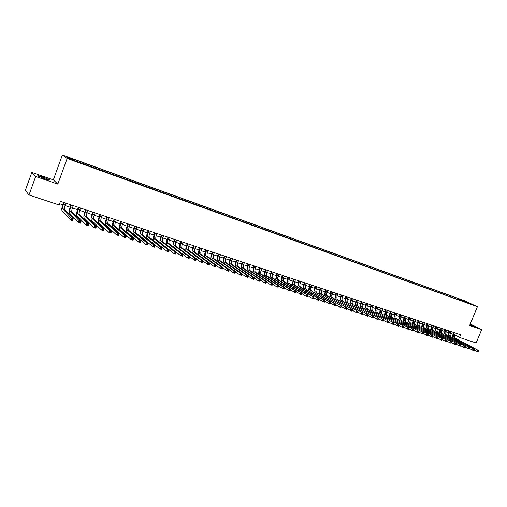 <?xml version="1.0" encoding="UTF-8"?>
<svg xmlns="http://www.w3.org/2000/svg" width="507" height="507" viewBox="0 0 507 507"><rect width="100%" height="100%" fill="white"/><g stroke="black" fill="none" stroke-linecap="round" stroke-linejoin="round"><path stroke-width="0.76" d="M44.54 178.743C48.583 180.08 50.174 180.397 49.299 179.693L42.797 176.987C38.735 175.637 37.138 175.321 38.006 176.024L44.54 178.743M469.85 324.943L473.855 326.191L470.078 324.385M72.856 160.427L70.131 159.318L72.856 160.427M31.827 172.424L35.686 176.512L57.823 184.117L53.336 179.846L31.827 172.424L25.35 190.34L28.994 194.992L59.129 204.967L60.453 201.349L460.667 334.785L459.551 337.472L476.124 342.954L481.65 329.689L470.243 323.986M53.336 179.846L62.386 154.996L464.374 300.676L477.41 306.722L67.165 158.495L62.386 154.996M471.345 304.206L474.127 305.379L471.282 304.371M462.004 301.006L461.845 300.15L459.431 299.022L73.876 159.344L74.821 160.009L66.728 157.081L68.724 158.526L466.915 302.787M461.845 300.15L471.827 304.301L467.175 302.622M35.686 176.512L28.994 194.992M57.823 184.117L67.165 158.495M477.41 306.722L469.596 325.551L481.65 329.689M454.557 334.804L459.551 337.472M59.585 203.719L62.748 204.771M64.997 205.519L70.156 207.224M72.4 207.971L77.489 209.664M79.738 210.405L84.764 212.072M87.001 212.82L91.97 214.461M94.207 215.209L99.106 216.831M101.343 217.573L106.185 219.182M108.416 219.924L113.2 221.508M115.431 222.25L120.153 223.815M122.377 224.55L127.042 226.103M129.266 226.838L133.873 228.365M136.091 229.101L140.642 230.615M142.86 231.35L147.353 232.84M149.565 233.575L154.008 235.045M156.219 235.78L160.605 237.238M162.81 237.967L167.145 239.405M169.344 240.134L173.628 241.554M175.828 242.283L180.055 243.69M182.247 244.418L186.43 245.806M188.623 246.529L192.749 247.898M194.935 248.626L199.017 249.983M201.197 250.705L205.234 252.042M207.407 252.765L211.394 254.089M213.567 254.806L217.509 256.111M219.677 256.834L223.568 258.126M225.735 258.843L229.582 260.116M231.743 260.839L235.54 262.1M237.701 262.816L241.452 264.058M243.607 264.774L247.321 266.004M249.469 266.72L253.139 267.937M255.281 268.647L258.906 269.851M261.048 270.561L264.629 271.746M266.771 272.455L270.307 273.634M272.443 274.338L275.941 275.504M278.077 276.207L281.531 277.354M283.66 278.064L287.076 279.192M289.199 279.902L292.577 281.017M294.694 281.721L298.034 282.83M300.15 283.533L303.446 284.63M305.563 285.327L308.82 286.411M310.93 287.108L314.15 288.179M316.254 288.876L319.442 289.934M321.539 290.631L324.689 291.677M326.787 292.368L329.899 293.401M331.99 294.098L335.07 295.118M337.155 295.809L340.197 296.817M342.282 297.514L345.286 298.509M347.371 299.2L350.343 300.182M352.416 300.873L355.356 301.849M357.429 302.533L360.331 303.497M362.404 304.187L365.268 305.138M367.334 305.822L370.173 306.767M372.233 307.451L375.041 308.376M377.1 309.061L379.87 309.98M381.923 310.664L384.667 311.571M386.714 312.255L389.427 313.149M391.474 313.833L394.148 314.72M396.195 315.398L398.844 316.273M400.879 316.951L403.496 317.819M405.53 318.497L408.122 319.353M410.15 320.031L412.711 320.874M414.739 321.552L417.267 322.389M419.289 323.06L421.792 323.891M423.814 324.562L426.286 325.38M428.301 326.052L430.747 326.863M432.756 327.528L435.171 328.327M437.18 328.992L439.569 329.791M441.572 330.45L443.936 331.236M445.938 331.901L448.277 332.674M450.267 333.34L452.58 334.107M459.05 299.941L459.431 299.022M74.821 160.009L74.719 160.694M466.117 302.495L466.478 301.823M454.215 332.63L453.632 334.05C453.062 335.729 453.264 336.933 454.247 337.668L478.64 350.603L454.247 337.668M455.286 332.991L454.703 334.405C454.133 336.084 454.342 337.288 455.324 338.017M452.478 337.396L453.29 332.326M478.393 351.738L478.627 351.18L478.183 351.034L478.057 352.004L474.07 350.077M477.949 351.598L476.954 351.643L477.537 350.242L478.183 351.034M478.627 351.18L478.64 350.603M449.905 331.198L449.322 332.617C448.746 334.303 448.949 335.514 449.924 336.242L474.229 349.165L449.924 336.242M450.989 331.553L450.4 332.979C449.829 334.664 450.032 335.868 451.008 336.597M448.169 335.983L448.461 332.161L448.987 330.887M473.975 350.305L474.21 349.748L473.766 349.602L473.639 350.571L469.621 348.626M473.532 350.166L472.53 350.21L473.12 348.803L473.766 349.602M474.21 349.748L474.229 349.165M445.571 329.746L444.981 331.179C444.405 332.871 444.607 334.081 445.577 334.81L469.78 347.72L445.577 334.81M446.661 330.114L446.071 331.54C445.495 333.232 445.697 334.443 446.667 335.171M443.828 334.563L444.126 330.716L444.652 329.442M469.52 348.867L469.761 348.303L469.311 348.157L469.197 349.133L465.141 347.162M469.076 348.721L468.081 348.772L468.664 347.358L469.311 348.157M469.761 348.303L469.78 347.72M441.204 328.295L440.608 329.727C440.038 331.426 440.228 332.636 441.198 333.365L465.306 346.262L441.198 333.365M442.294 328.656L441.705 330.089C441.128 331.787 441.324 332.998 442.294 333.726M439.455 333.137L439.759 329.265L440.291 327.991M465.039 347.409L465.274 346.845L464.824 346.699L464.716 347.682L460.629 345.692M464.589 347.263L463.594 347.314L464.178 345.901L464.824 346.699M465.274 346.845L465.306 346.262M436.8 326.825L436.21 328.263C435.633 329.968 435.824 331.185 436.787 331.914L460.793 344.798L436.787 331.914M437.902 327.192L437.313 328.631C436.736 330.336 436.926 331.553 437.89 332.281M435.057 331.698L435.893 326.521M460.527 345.945L460.762 345.381L460.305 345.229L460.204 346.218L456.085 344.209M460.071 345.799L459.069 345.85L459.659 344.43L460.305 345.229M460.762 345.381L460.793 344.798M432.37 325.348L431.78 326.793C431.197 328.504 431.387 329.721 432.338 330.45L456.249 343.321L432.338 330.45M433.479 325.716L432.889 327.161C432.306 328.872 432.496 330.089 433.453 330.817M430.62 330.247L431.463 325.044M455.977 344.475L456.211 343.898L455.755 343.752L455.66 344.747L451.503 342.713M455.52 344.323L454.519 344.38L455.109 342.947L455.755 343.752M456.211 343.898L456.249 343.321M427.908 323.859L427.312 325.31C426.729 327.028 426.913 328.251 427.864 328.98L451.674 341.832L427.864 328.98M429.03 324.233L428.434 325.684C427.851 327.395 428.035 328.618 428.985 329.347M426.159 328.789L426.476 324.854L427.008 323.561M451.388 342.986L451.629 342.415L451.167 342.263L451.078 343.264L446.889 341.205M450.932 342.84L449.931 342.89L450.527 341.458L451.167 342.263M451.629 342.415L451.674 341.832M423.415 322.363L422.819 323.815C422.236 325.538 422.413 326.768 423.358 327.49L447.06 340.33L423.358 327.49M424.543 322.737L423.947 324.188C423.358 325.912 423.541 327.135 424.486 327.864M421.659 327.319L422.515 322.065M446.775 341.49L447.009 340.913L446.547 340.761L446.464 341.769L442.243 339.69M446.312 341.338L445.311 341.395L445.9 339.956L446.547 340.761M447.009 340.913L447.06 340.33M418.89 320.855L418.288 322.313C417.705 324.043 417.882 325.272 418.82 326.001L442.415 338.822L418.82 326.001M420.024 321.229L419.422 322.693C418.839 324.417 419.016 325.646 419.954 326.375M417.128 325.836L417.996 320.557M442.123 339.982L442.358 339.405L441.895 339.253L441.819 340.26L437.56 338.156M441.654 339.829L440.653 339.886L441.248 338.442L441.895 339.253M442.358 339.405L442.415 338.822M414.327 319.334L413.731 320.798C413.142 322.534 413.313 323.764 414.244 324.493L437.731 337.294L414.244 324.493M415.474 319.714L414.872 321.178C414.282 322.915 414.46 324.144 415.391 324.867M412.571 324.347L413.439 319.036M437.433 338.461L437.674 337.877L437.199 337.725L437.135 338.746L432.839 336.616M436.964 338.308L435.957 338.365L436.559 336.914L437.199 337.725M437.674 337.877L437.731 337.294M409.738 317.8L409.136 319.271C408.547 321.013 408.712 322.249 409.643 322.978L433.016 335.761L409.643 322.978M410.885 318.187L410.29 319.657C409.694 321.394 409.865 322.629 410.797 323.358M407.977 322.845L408.851 317.509M432.712 336.927L432.946 336.344L432.477 336.192L432.414 337.218L428.085 335.064M432.237 336.775L431.229 336.832L431.831 335.374L432.477 336.192M432.946 336.344L433.016 335.761M405.112 316.26L404.51 317.737C403.914 319.486 404.079 320.722 405.004 321.451L428.263 334.214L405.004 321.451M406.272 316.647L405.67 318.123C405.074 319.866 405.239 321.102 406.164 321.831M403.344 321.33L404.231 315.969M427.952 335.387L428.193 334.797L427.712 334.645L427.661 335.678L423.288 333.498M427.471 335.228L426.469 335.292L427.071 333.828L427.712 334.645M428.193 334.797L428.263 334.214M400.448 314.708L399.846 316.191C399.25 317.946 399.415 319.182 400.327 319.911L423.472 332.662L400.327 319.911M401.62 315.094L401.018 316.577C400.422 318.326 400.581 319.568 401.5 320.297M398.686 319.809L399.573 314.416M423.155 333.828L423.396 333.245L422.914 333.086L422.87 334.126L418.465 331.92M422.673 333.676L421.666 333.733L422.268 332.269L422.914 333.086M423.396 333.245L423.472 332.662M395.758 313.142L395.149 314.632C394.554 316.387 394.712 317.636 395.618 318.358L418.649 331.09L395.618 318.358M396.937 313.535L396.328 315.018C395.733 316.78 395.891 318.022 396.804 318.745M393.99 318.276L394.345 314.182L394.89 312.851M418.319 332.262L418.567 331.673L418.079 331.515L418.047 332.56L413.598 330.33M417.838 332.104L416.83 332.167L417.432 330.697L418.079 331.515M418.567 331.673L418.649 331.09M391.03 311.564L390.422 313.06C389.82 314.828 389.972 316.07 390.878 316.799L413.782 329.506L390.878 316.799M392.215 311.957L391.607 313.453C391.011 315.221 391.163 316.463 392.069 317.186M389.256 316.736L390.162 311.279M413.452 330.684L413.693 330.095L413.205 329.937L413.18 330.989L408.693 328.726M412.964 330.526L411.957 330.589L412.565 329.113L413.205 329.937M413.693 330.095L413.782 329.506M386.264 309.973L385.656 311.475C385.054 313.25 385.206 314.498 386.1 315.221L408.883 327.915L386.1 315.221M387.462 310.373L386.854 311.875C386.252 313.643 386.397 314.891 387.297 315.62M384.49 315.177L385.409 309.688M408.547 329.094L408.788 328.498L408.293 328.34L408.274 329.398L403.756 327.11M408.053 328.935L407.045 328.999L407.653 327.516L408.293 328.34M408.788 328.498L408.883 327.915M381.467 308.376L380.858 309.885C380.256 311.666 380.396 312.914 381.289 313.637L403.946 326.305L381.289 313.637M382.671 308.776L382.063 310.284C381.46 312.058 381.6 313.313 382.493 314.036M379.692 313.611L380.066 309.435L380.611 308.091M403.597 327.49L403.845 326.895L403.344 326.73L403.338 327.795L398.775 325.481M403.103 327.332L402.095 327.395L402.704 325.906L403.344 326.73M403.845 326.895L403.946 326.305M376.638 306.767L376.023 308.275C375.414 310.062 375.554 311.317 376.441 312.039L398.971 324.689L376.441 312.039M377.848 307.172L377.233 308.681C376.631 310.461 376.771 311.716 377.658 312.445M374.857 312.033L375.782 306.482M398.616 325.874L398.857 325.272L398.363 325.114L398.356 326.185L393.755 323.84M398.115 325.709L397.108 325.779L397.716 324.284L398.363 325.114M398.857 325.272L398.971 324.689M371.764 305.144L371.156 306.659C370.541 308.452 370.68 309.714 371.555 310.436L393.952 323.054L371.555 310.436M372.987 305.55L372.372 307.065C371.764 308.858 371.904 310.113 372.778 310.835M369.983 310.442L370.921 304.859M393.59 324.246L393.838 323.643L393.331 323.479L393.343 324.562L388.698 322.186M393.09 324.081L392.082 324.15L392.691 322.648L393.331 323.479M393.838 323.643L393.952 323.054M366.859 303.503L366.244 305.03C365.636 306.83 365.762 308.091 366.637 308.814L388.894 321.413L366.637 308.814M368.088 303.915L367.474 305.436C366.865 307.236 366.998 308.497 367.867 309.219M365.072 308.845L366.016 303.224M388.533 322.604L388.774 322.002L388.267 321.837L388.286 322.921L383.603 320.519M388.02 322.439L387.012 322.509L387.627 321.001L388.267 321.837M388.774 322.002L388.894 321.413M361.916 301.855L361.301 303.389C360.686 305.195 360.813 306.456 361.675 307.179L383.805 319.759L361.675 307.179M363.158 302.273L362.543 303.801C361.928 305.607 362.055 306.868 362.917 307.591M360.128 307.229L361.079 301.583M383.431 320.95L383.672 320.342L383.165 320.177L383.191 321.273L378.469 318.833M382.918 320.785L381.91 320.855L382.525 319.34L383.165 320.177M383.672 320.342L383.805 319.759M356.934 300.195L356.32 301.735C355.705 303.547 355.825 304.815 356.681 305.537L378.666 318.085L356.681 305.537M358.183 300.613L357.568 302.147C356.953 303.959 357.074 305.227 357.936 305.949M355.147 305.607L356.104 299.922M378.285 319.283L378.533 318.675L378.019 318.504L378.051 319.606L373.291 317.141M377.772 319.112L376.758 319.188L377.379 317.667L378.019 318.504M378.533 318.675L378.666 318.085M351.915 298.522L351.3 300.068C350.679 301.887 350.8 303.154 351.649 303.877L373.488 316.4L351.649 303.877M353.176 298.946L352.555 300.486C351.94 302.305 352.054 303.573 352.91 304.295M350.128 303.972L351.091 298.249M373.101 317.604L373.348 316.989L372.829 316.818L372.873 317.927L368.069 315.43M372.582 317.433L371.574 317.509L372.189 315.981L372.829 316.818M373.348 316.989L373.488 316.4M346.864 296.836L346.243 298.389C345.622 300.214 345.73 301.488 346.573 302.204L368.272 314.708L346.573 302.204M348.132 297.26L347.51 298.807C346.889 300.632 347.003 301.906 347.846 302.622M345.064 302.324L345.489 297.945L346.047 296.563M367.879 315.905L368.126 315.291L367.6 315.126L367.657 316.241L362.809 313.706M367.353 315.734L366.346 315.817L366.96 314.277L367.6 315.126M368.126 315.291L368.272 314.708M341.769 295.137L341.148 296.696C340.52 298.528 340.628 299.802 341.464 300.524L363.012 312.996L341.464 300.524M343.043 295.568L342.421 297.121C341.8 298.953 341.908 300.226 342.745 300.943M339.969 300.664L340.958 294.871M362.613 314.201L362.86 313.586L362.334 313.408L362.397 314.536L357.511 311.97M362.08 314.029L361.073 314.106L361.694 312.565L362.334 313.408M362.86 313.586L363.012 312.996M336.635 293.426L336.008 294.985C335.387 296.829 335.488 298.11 336.312 298.826L357.714 311.273L336.312 298.826M337.922 293.857L337.301 295.416C336.673 297.254 336.775 298.534 337.605 299.25M334.835 298.997L335.83 293.16M357.302 312.477L357.555 311.862L357.017 311.685L357.093 312.819L352.162 310.214M356.77 312.306L355.762 312.388L356.383 310.835L357.017 311.685M357.555 311.862L357.714 311.273M331.464 291.702L330.837 293.268C330.209 295.118 330.304 296.399 331.122 297.121L352.371 309.53L331.122 297.121M332.757 292.133L332.136 293.699C331.508 295.549 331.603 296.829 332.427 297.546M329.658 297.311L330.659 291.436M351.953 310.74L352.2 310.119L351.662 309.948L351.744 311.083L346.775 308.452M351.414 310.569L350.4 310.652L351.028 309.093L351.662 309.948M352.2 310.119L352.371 309.53M326.248 289.966L325.621 291.538C324.993 293.395 325.082 294.681 325.893 295.397L346.984 307.781L325.893 295.397M327.554 290.403L326.933 291.975C326.299 293.826 326.394 295.112 327.205 295.828M324.442 295.613L325.456 289.7M346.554 308.991L346.807 308.37L346.262 308.193L346.357 309.34L341.344 306.672M346.015 308.82L345.001 308.902L345.628 307.337L346.262 308.193M346.807 308.37L346.984 307.781M320.994 288.217L320.367 289.795C319.733 291.658 319.822 292.945 320.62 293.661L341.553 306.013L320.62 293.661M322.313 288.654L321.685 290.232C321.051 292.089 321.14 293.382 321.945 294.098M319.188 293.908L319.644 289.364L320.209 287.951M341.116 307.229L341.369 306.602L340.824 306.424L340.926 307.578L335.868 304.872M340.571 307.052L339.557 307.141L340.184 305.569L340.824 306.424M341.369 306.602L341.553 306.013M315.703 286.449L315.069 288.033C314.435 289.903 314.517 291.195 315.31 291.912L334.702 303.788L336.078 304.232L315.31 291.912M317.027 286.892L316.4 288.477C315.766 290.346 315.848 291.633 316.641 292.349M313.89 292.184L314.917 286.189M335.634 305.455L335.888 304.821L335.336 304.644L335.45 305.803L330.342 303.059M335.083 305.271L334.069 305.36L334.702 303.788L335.336 304.644M335.888 304.821L336.078 304.232M310.366 284.668L309.733 286.265C309.099 288.141 309.169 289.434 309.961 290.15L329.17 301.988L330.558 302.438L309.961 290.15M311.704 285.118L311.076 286.709C310.436 288.584 310.512 289.877 311.298 290.587M308.554 290.448L309.593 284.414M330.108 303.661L330.361 303.028L329.803 302.85L329.924 304.016L324.778 301.234M329.55 303.478L328.536 303.566L329.17 301.988L329.803 302.85M330.361 303.028L330.558 302.438M304.986 282.874L304.358 284.478C303.712 286.36 303.782 287.659 304.561 288.369L323.593 300.169L324.993 300.626L304.561 288.369M306.336 283.324L305.702 284.921C305.062 286.804 305.138 288.103 305.917 288.819M303.173 288.705L304.219 282.621M324.531 301.855L324.784 301.215L324.227 301.038L323.973 301.671L324.531 301.855L324.36 302.216L319.169 299.39L318.599 299.206L318.345 299.846L318.909 300.03L319.378 298.8L317.971 298.344L318.599 299.206M323.973 301.671L322.959 301.76L323.593 300.169L324.227 301.038M324.784 301.215L324.993 300.626M299.567 281.068L298.934 282.678C298.293 284.566 298.357 285.872 299.124 286.582L317.971 298.344L317.338 299.941L313.51 297.533M300.93 281.524L300.296 283.128C299.65 285.016 299.719 286.316 300.486 287.032L319.378 298.8M297.755 286.943L298.807 280.815M318.909 300.03L318.745 300.398L317.338 299.941L318.345 299.846M294.104 279.249L293.471 280.859C292.824 282.76 292.881 284.066 293.642 284.776L312.299 296.5L313.719 296.963L295.017 285.226L293.642 284.776M295.473 279.706L294.84 281.315C294.193 283.217 294.256 284.516 295.017 285.226M292.292 285.168L293.35 278.996M313.244 298.192L313.497 297.552L312.933 297.368L312.673 298.008L313.244 298.192L313.085 298.56L311.666 298.103L307.8 295.657M312.673 298.008L311.666 298.103L312.299 296.5L312.933 297.368M313.497 297.552L313.719 296.963M288.603 277.411L287.963 279.034C287.317 280.941 287.368 282.247 288.122 282.957L306.583 294.637L308.015 295.106L289.503 283.413L288.122 282.957M289.985 277.874L289.345 279.49C288.698 281.398 288.749 282.703 289.503 283.413M286.785 283.388L287.285 278.609L287.856 277.164M307.534 296.342L307.787 295.695L307.21 295.511L306.957 296.151L307.534 296.342L307.381 296.715L305.943 296.246L302.052 293.768M306.957 296.151L305.943 296.246L306.583 294.637L307.21 295.511M307.787 295.695L308.015 295.106M283.052 275.561L282.412 277.19C281.765 279.103 281.81 280.415 282.551 281.119L300.816 292.767L302.261 293.236L301.627 294.852L296.259 291.861M284.446 276.03L283.806 277.652C283.153 279.566 283.204 280.872 283.945 281.581L302.261 293.236L301.19 294.282L301.773 294.472L302.026 293.826M281.233 281.588L281.74 276.765L282.31 275.32M301.19 294.282L300.176 294.383L300.816 292.767L301.45 293.635M301.773 294.472L301.627 294.852M277.456 273.698L276.822 275.333C276.163 277.253 276.207 278.565 276.936 279.275L295.004 290.872L296.462 291.348L295.822 292.97L290.416 289.941M278.863 274.167L278.223 275.795C277.57 277.716 277.608 279.027 278.349 279.737L296.462 291.348L295.378 292.4L295.961 292.59L296.215 291.937M275.637 279.775L276.727 273.457M295.378 292.4L294.364 292.495L295.004 290.872L295.632 291.747M295.961 292.59L295.822 292.97M271.822 271.822L271.182 273.457C270.523 275.39 270.554 276.708 271.283 277.411L289.142 288.965L290.612 289.446L289.972 291.075L284.522 288.001M273.235 272.291L272.595 273.926C271.936 275.852 271.974 277.171 272.696 277.88L290.612 289.446L289.51 290.498L290.099 290.688L290.359 290.036M269.997 277.95L271.093 271.575M289.51 290.498L288.502 290.6L289.142 288.965L289.77 289.846M290.099 290.688L289.972 291.075M266.137 269.927L265.491 271.568C264.831 273.507 264.863 274.826 265.579 275.529L283.229 287.044L284.712 287.526L284.066 289.161L278.584 286.049M267.563 270.402L266.916 272.044C266.257 273.976 266.289 275.301 267.005 276.004L284.712 287.526L283.597 288.578L284.193 288.775L284.452 288.115M264.312 276.112L264.844 271.156L265.421 269.686M283.597 288.578L282.583 288.679L283.229 287.044L283.857 287.925M284.193 288.775L284.066 289.161M260.408 268.013L259.761 269.667C259.102 271.613 259.121 272.937 259.825 273.641L277.266 285.105L278.761 285.593L278.115 287.235L276.619 286.747L272.589 284.078M261.846 268.495L261.2 270.142C260.535 272.088 260.56 273.412 261.27 274.11L278.761 285.593L277.633 286.645L278.235 286.842L278.489 286.182M258.583 274.255L259.121 269.255L259.698 267.778M277.633 286.645L276.619 286.747L277.266 285.105L277.893 285.986M278.235 286.842L278.115 287.235M254.628 266.086L253.982 267.747C253.316 269.699 253.335 271.03 254.032 271.727L271.251 283.147L272.76 283.641L272.113 285.289L270.605 284.801L266.549 282.088M256.079 266.568L255.433 268.228C254.768 270.18 254.787 271.505 255.484 272.208L272.76 283.641L271.619 284.693L272.221 284.89L272.481 284.231M252.803 272.392L253.931 265.852M271.619 284.693L270.605 284.801L271.251 283.147L271.879 284.034M272.221 284.89L272.113 285.289M248.804 264.147L248.157 265.814C247.492 267.772 247.498 269.103 248.183 269.806L265.186 281.176L266.707 281.67L266.061 283.331L264.54 282.836L260.452 280.079M250.268 264.635L249.621 266.295C248.95 268.26 248.962 269.585 249.653 270.288L266.707 281.67L265.554 282.729L266.162 282.925L266.422 282.26M246.985 270.516L247.536 265.402L248.113 263.913M265.554 282.729L264.54 282.836L265.186 281.176L265.814 282.063M266.162 282.925L266.061 283.331M242.935 262.189L242.289 263.862C241.617 265.833 241.617 267.164 242.295 267.861L259.071 279.186L260.604 279.687L259.958 281.353L258.418 280.853L254.305 278.051M244.406 262.677L243.759 264.35C243.087 266.321 243.094 267.652 243.772 268.349L260.604 279.687L260.306 280.276L259.692 280.079L259.432 280.745L260.047 280.941L260.306 280.276M241.11 268.621L241.668 263.456L242.251 261.961M259.432 280.745L258.418 280.853L259.071 279.186L259.692 280.079M260.047 280.941L259.958 281.353M237.016 260.218L236.363 261.897C235.692 263.874 235.685 265.212 236.351 265.909L252.898 277.177L254.451 277.684L253.798 279.357L252.245 278.856L248.107 276.004M238.499 260.712L237.853 262.392C237.175 264.362 237.175 265.7 237.84 266.397L254.451 277.684L254.14 278.273L253.519 278.07L253.259 278.742L253.88 278.945L254.14 278.273M235.197 266.714L235.755 261.492L236.338 259.99M253.259 278.742L252.245 278.856L252.898 277.177L253.519 278.07M253.88 278.945L253.798 279.357M231.046 258.228L230.393 259.914C229.722 261.897 229.709 263.241 230.362 263.932L246.675 275.155L248.24 275.662L247.581 277.342L246.022 276.835L241.852 273.938M232.548 258.722L231.895 260.408C231.217 262.392 231.205 263.735 231.864 264.426L248.24 275.662L247.923 276.252L247.296 276.049L247.036 276.727L247.657 276.93L247.923 276.252M229.227 264.793L229.798 259.508L230.381 258M247.036 276.727L246.022 276.835L246.675 275.155L247.296 276.049M247.657 276.93L247.581 277.342M225.032 256.219L224.379 257.917C223.695 259.907 223.676 261.251 224.322 261.948L240.4 273.115L241.972 273.628L241.319 275.314L239.741 274.8L235.54 271.86M226.54 256.719L225.888 258.418C225.209 260.408 225.19 261.751 225.837 262.442L241.972 273.628L241.643 274.217L241.015 274.008L240.755 274.686L241.383 274.889L241.643 274.217M223.213 262.86L223.79 257.512L224.373 255.997M240.755 274.686L239.741 274.8L240.4 273.115L241.015 274.008M241.383 274.889L241.319 275.314M218.961 254.197L218.308 255.902C217.623 257.898 217.598 259.248 218.232 259.939L234.063 271.055L235.654 271.568L234.995 273.267L233.404 272.753L229.177 269.756M220.488 254.704L219.829 256.403C219.151 258.405 219.125 259.749 219.759 260.44L235.654 271.568L235.318 272.158L234.678 271.955L234.418 272.633L235.052 272.842L235.318 272.158M217.154 260.915L217.725 255.496L218.314 253.975M234.418 272.633L233.404 272.753L234.063 271.055L234.678 271.955M235.052 272.842L234.995 273.267M212.845 252.156L212.186 253.868C211.501 255.877 211.47 257.226 212.091 257.917L227.675 268.976L229.278 269.496L228.619 271.201L227.016 270.681L222.757 267.633M214.379 252.67L213.72 254.375C213.035 256.384 213.01 257.733 213.631 258.424L229.278 269.496L228.93 270.085L228.289 269.876L228.023 270.561L228.663 270.77L228.93 270.085M211.039 258.957C210.595 257.613 210.785 255.782 211.615 253.468L212.205 251.941M228.023 270.561L227.016 270.681L227.675 268.976L228.289 269.876M228.663 270.77L228.619 271.201M206.672 250.097L206.019 251.814C205.329 253.836 205.291 255.192 205.899 255.877L221.229 266.878L222.846 267.404L222.186 269.116L220.564 268.59L216.28 265.484M208.225 250.616L207.566 252.334C206.875 254.349 206.837 255.699 207.452 256.39L222.846 267.404L222.491 267.994L221.844 267.785L221.578 268.469L222.224 268.678L222.491 267.994M204.879 256.986C204.41 255.655 204.606 253.798 205.455 251.421L206.045 249.888M221.578 268.469L220.564 268.59L221.229 266.878L221.844 267.785M222.224 268.678L222.186 269.116M200.455 248.024L199.796 249.748C199.099 251.776 199.055 253.132 199.65 253.823L214.727 264.762L216.356 265.294L215.69 267.012L214.062 266.486L209.746 263.323M202.014 248.544L201.355 250.268C200.664 252.296 200.62 253.652 201.216 254.337L216.356 265.294L215.988 265.883L215.336 265.674L215.069 266.359L215.722 266.574L215.988 265.883M198.668 255.008C198.18 253.69 198.37 251.802 199.238 249.355L199.828 247.815M215.069 266.359L214.062 266.486L214.727 264.762L215.336 265.674M215.722 266.574L215.69 267.012M194.181 245.933L193.516 247.663C192.825 249.704 192.768 251.06 193.351 251.745L208.162 262.626L209.809 263.165L209.144 264.888L207.496 264.356L203.155 261.137M195.753 246.459L195.094 248.189C194.396 250.224 194.346 251.58 194.929 252.264L209.809 263.165L209.429 263.754L208.77 263.539L208.504 264.229L209.163 264.445L209.429 263.754M192.413 253.012C191.893 251.719 192.077 249.805 192.977 247.277L193.566 245.73M208.504 264.229L207.496 264.356L208.162 262.626L208.77 263.539M209.163 264.445L209.144 264.888M187.85 243.823L187.191 245.565C186.487 247.606 186.43 248.969 187.001 249.653L201.545 260.478L203.206 261.016L202.54 262.753L200.873 262.214L196.507 258.931M189.441 244.355L188.775 246.091C188.078 248.132 188.015 249.495 188.591 250.179L203.206 261.016L202.813 261.606L202.154 261.39L201.881 262.087L202.547 262.303L202.813 261.606M186.113 251.016C185.549 249.755 185.727 247.809 186.652 245.173L187.248 243.62M201.881 262.087L200.873 262.214L201.545 260.478L202.154 261.39M202.547 262.303L202.54 262.753M181.468 241.693L180.803 243.442C180.105 245.496 180.036 246.865 180.593 247.543L194.865 258.304L196.539 258.849L195.873 260.592L194.194 260.047L189.795 256.7M183.071 242.226L182.406 243.975C181.709 246.028 181.639 247.391 182.197 248.075L196.539 258.849L196.139 259.438L195.468 259.216L195.201 259.92L195.873 260.135L196.139 259.438M179.782 249.019C179.148 247.822 179.313 245.832 180.283 243.056L180.872 241.497M195.201 259.92L194.194 260.047L194.865 258.304L195.468 259.216M195.873 260.135L195.873 260.592M175.035 239.551L174.364 241.307C173.66 243.366 173.584 244.735 174.129 245.413L188.122 256.111L189.814 256.662L189.143 258.412L187.451 257.867L173.495 247.086C172.684 246.06 172.798 244.006 173.857 240.92L174.446 239.355M176.645 240.09L175.98 241.845C175.276 243.899 175.2 245.274 175.752 245.952L189.814 256.662L189.403 257.252L188.724 257.03L188.458 257.733L189.136 257.949L189.403 257.252M188.458 257.733L187.451 257.867L188.122 256.111L188.724 257.03M189.136 257.949L189.143 258.412M168.539 237.384L167.874 239.152C167.164 241.218 167.082 242.593 167.614 243.271L181.322 253.899L183.027 254.451L182.355 256.212L180.65 255.661L166.98 244.944C166.182 243.924 166.315 241.864 167.373 238.772L167.969 237.194M170.168 237.929L169.503 239.691C168.793 241.757 168.711 243.132 169.249 243.81L183.027 254.451L182.609 255.04L181.924 254.818L181.652 255.528L182.336 255.75L182.609 255.04M181.652 255.528L180.65 255.661L181.322 253.899L181.924 254.818M182.336 255.75L182.355 256.212M161.993 235.204L161.321 236.972C160.611 239.057 160.516 240.432 161.042 241.104L174.459 251.662L176.176 252.226L175.504 253.994L173.781 253.437L160.402 242.79C159.623 241.769 159.768 239.71 160.833 236.598L161.429 235.014M163.634 235.749L162.969 237.523C162.259 239.596 162.164 240.971 162.69 241.649L176.176 252.226L175.745 252.816L175.054 252.587L174.788 253.297L175.479 253.525L175.745 252.816M174.788 253.297L173.781 253.437L174.459 251.662L175.054 252.587M175.479 253.525L175.504 253.994M155.389 232.998L154.717 234.779C154.001 236.87 153.9 238.252 154.407 238.924L167.525 249.412L169.268 249.976L168.59 251.757L166.854 251.193L153.773 240.61C153.013 239.602 153.171 237.53 154.236 234.405L154.838 232.814M157.043 233.55L156.371 235.33C155.662 237.415 155.56 238.797 156.074 239.469L169.268 249.976L168.825 250.566L168.128 250.338L167.855 251.054L168.552 251.276L168.825 250.566M167.855 251.054L166.854 251.193L167.525 249.412L168.128 250.338M168.552 251.276L168.59 251.757M148.728 230.78L148.057 232.567C147.334 234.665 147.226 236.047 147.721 236.718L160.535 247.137L162.291 247.708L161.613 249.495L159.863 248.924L147.081 238.417C146.346 237.409 146.51 235.33 147.581 232.193L148.183 230.596M150.395 231.338L149.723 233.125C149.007 235.216 148.9 236.598 149.394 237.27L162.291 247.708L161.834 248.297L161.137 248.069L160.865 248.785L161.568 249.013L161.834 248.297M160.865 248.785L159.863 248.924L160.535 247.137L161.137 248.069M161.568 249.013L161.613 249.495M142.004 228.537L141.333 230.336C140.61 232.44 140.49 233.828 140.971 234.494L153.482 244.843L155.25 245.42L154.572 247.213L152.803 246.643L140.331 236.205C139.615 235.197 139.793 233.119 140.87 229.963L141.478 228.359M143.69 229.101L143.018 230.894C142.296 232.998 142.182 234.386 142.663 235.052L155.25 245.42L154.787 246.009L154.077 245.775L153.805 246.497L154.515 246.725L154.787 246.009M153.805 246.497L152.803 246.643L153.482 244.843L154.077 245.775M154.515 246.725L154.572 247.213M135.23 226.274L134.551 228.08C133.829 230.197 133.696 231.591 134.165 232.257L146.358 242.523L148.145 243.107L147.467 244.913L145.68 244.336L133.518 233.968C132.828 232.967 133.018 230.881 134.102 227.713L134.71 226.103M136.928 226.844L136.25 228.651C135.527 230.761 135.401 232.149 135.87 232.814L148.145 243.107L147.67 243.696L146.954 243.461L146.681 244.184L147.398 244.418L147.67 243.696M146.681 244.184L145.68 244.336L146.358 242.523L146.954 243.461M147.398 244.418L147.467 244.913M128.385 223.999L127.707 225.811C126.984 227.935 126.845 229.329 127.295 229.994L139.172 240.191L140.978 240.774L140.293 242.587L138.487 242.004L126.649 231.712C125.977 230.717 126.186 228.625 127.276 225.444L127.878 223.828M130.103 224.569L129.424 226.382C128.702 228.505 128.563 229.899 129.019 230.558L140.978 240.774L140.483 241.364L139.761 241.129L139.488 241.852L140.211 242.086L140.483 241.364M139.488 241.852L138.487 242.004L139.172 240.191L139.761 241.129M140.211 242.086L140.293 242.587M121.49 221.698L120.805 223.517C120.077 225.653 119.931 227.047 120.368 227.713L131.915 237.827L133.734 238.423L133.056 240.242L131.231 239.653L119.722 229.443C119.069 228.448 119.291 226.35 120.381 223.156L120.989 221.534M123.22 222.275L122.536 224.094C121.807 226.223 121.667 227.624 122.105 228.283L133.734 238.423L133.233 239.006L132.504 238.772L132.232 239.5L132.961 239.735L133.233 239.006M132.232 239.5L131.231 239.653L131.915 237.827L132.504 238.772M132.961 239.735L133.056 240.242M114.525 219.373L113.841 221.204C113.112 223.353 112.953 224.753 113.372 225.406L124.595 235.444L126.427 236.047L125.742 237.878L123.904 237.282L112.725 227.149C112.098 226.154 112.332 224.056 113.435 220.849L114.043 219.214M116.274 219.956L115.59 221.787C114.861 223.929 114.702 225.33 115.127 225.983L126.427 236.047L125.913 236.63L125.178 236.389L124.906 237.124L125.641 237.365L125.913 236.63M124.906 237.124L123.904 237.282L124.595 235.444L125.178 236.389M125.641 237.365L125.742 237.878M107.503 217.034L106.819 218.872C106.083 221.027 105.919 222.427 106.318 223.086L117.199 233.043L119.056 233.645L118.365 235.482L116.509 234.887L105.671 224.829C105.069 223.847 105.317 221.743 106.419 218.517L107.028 216.876M109.265 217.623L108.58 219.461C107.845 221.61 107.68 223.01 108.092 223.669L119.056 233.645L118.524 234.228L117.782 233.987L117.504 234.728L118.251 234.969L118.524 234.228M117.504 234.728L116.509 234.887L117.199 233.043L117.782 233.987M118.251 234.969L118.365 235.482M100.411 214.67L99.727 216.521C98.992 218.682 98.814 220.089 99.201 220.741L109.734 230.615L111.61 231.224L110.919 233.074L109.043 232.466L98.554 222.497C97.971 221.515 98.238 219.404 99.34 216.166L99.955 214.518M102.192 215.266L101.508 217.11C100.766 219.271 100.595 220.678 100.988 221.331L111.61 231.224L111.065 231.807L110.317 231.566L110.038 232.307L110.792 232.548L111.065 231.807M110.038 232.307L109.043 232.466L109.734 230.615L110.317 231.566M110.792 232.548L110.919 233.074M93.263 212.287L92.578 214.144C91.83 216.318 91.647 217.725 92.02 218.378L102.199 228.163L104.087 228.777L103.396 230.634L101.508 230.026L91.368 220.139C90.81 219.163 91.089 217.047 92.204 213.796L92.813 212.135M95.056 212.883L94.372 214.74C93.63 216.907 93.446 218.321 93.82 218.967L104.087 228.777L103.536 229.36L102.775 229.113L102.503 229.861L103.257 230.108L103.536 229.36M102.503 229.861L101.508 230.026L102.199 228.163L102.775 229.113M103.257 230.108L103.396 230.634M86.044 209.879L85.36 211.749C84.612 213.929 84.415 215.342 84.77 215.988L94.594 225.691L96.501 226.312L95.81 228.175L93.896 227.561L84.118 217.763C83.585 216.787 83.883 214.664 84.999 211.4L85.613 209.733M87.857 210.481L87.166 212.351C86.424 214.531 86.228 215.944 86.589 216.584L96.501 226.312L95.931 226.889L95.164 226.642L94.891 227.39L95.652 227.643L95.931 226.889M94.891 227.39L93.896 227.561L94.594 225.691L95.164 226.642M95.652 227.643L95.81 228.175M78.762 207.452L78.072 209.328C77.324 211.52 77.121 212.94 77.457 213.58L86.912 223.188L88.839 223.815L88.142 225.697L86.215 225.07L76.804 215.361C76.297 214.391 76.608 212.268 77.729 208.985L78.344 207.312M80.594 208.06L79.903 209.936C79.149 212.122 78.946 213.542 79.295 214.182L88.839 223.815L88.256 224.398L87.483 224.151L87.204 224.899L87.977 225.152L88.256 224.398M87.204 224.899L86.215 225.07L86.912 223.188L87.483 224.151M87.977 225.152L88.142 225.697M71.417 204.999L70.727 206.888C69.972 209.087 69.757 210.513 70.08 211.146L79.155 220.665L81.101 221.299L80.404 223.188L78.458 222.554L69.421 212.94C68.939 211.977 69.263 209.841 70.391 206.545L71.005 204.866M73.261 205.614L72.564 207.496C71.817 209.702 71.601 211.121 71.931 211.761L81.101 221.299L80.505 221.882L79.726 221.629L79.447 222.383L80.226 222.636L80.505 221.882M79.447 222.383L78.458 222.554L79.155 220.665L79.726 221.629M80.226 222.636L80.404 223.188M63.996 202.527L63.305 204.422C62.551 206.634 62.323 208.06 62.627 208.694L71.322 218.118L73.287 218.758L72.59 220.659L70.625 220.019L61.968 210.494C61.512 209.537 61.854 207.401 62.988 204.087L63.603 202.401M65.859 203.149L65.169 205.043C64.408 207.249 64.186 208.675 64.497 209.309L73.287 218.758L72.672 219.341L71.886 219.081L71.607 219.842L72.393 220.101L72.672 219.341M71.607 219.842L70.625 220.019L71.322 218.118L71.886 219.081M72.393 220.101L72.59 220.659M454.703 334.405L453.632 334.05M450.4 332.979L449.322 332.617M446.071 331.54L444.981 331.179M441.705 330.089L440.608 329.727M437.313 328.631L436.21 328.263M432.889 327.161L431.78 326.793M428.434 325.684L427.312 325.31M423.947 324.188L422.819 323.815M419.422 322.693L418.288 322.313M414.872 321.178L413.731 320.798M410.29 319.657L409.136 319.271M405.67 318.123L404.51 317.737M401.018 316.577L399.846 316.191M396.328 315.018L395.149 314.632M391.607 313.453L390.422 313.06M386.854 311.875L385.656 311.475M382.063 310.284L380.858 309.885M377.233 308.681L376.023 308.275M372.372 307.065L371.156 306.659M367.474 305.436L366.244 305.03M362.543 303.801L361.301 303.389M357.568 302.147L356.32 301.735M352.555 300.486L351.3 300.068M347.51 298.807L346.243 298.389M342.421 297.121L341.148 296.696M337.301 295.416L336.008 294.985M332.136 293.699L330.837 293.268M326.933 291.975L325.621 291.538M321.685 290.232L320.367 289.795M316.4 288.477L315.069 288.033M311.076 286.709L309.733 286.265M305.702 284.921L304.358 284.478M300.296 283.128L298.934 282.678M300.486 287.032L299.124 286.582M294.84 281.315L293.471 280.859M289.345 279.49L287.963 279.034M283.806 277.652L282.412 277.19M283.945 281.581L282.551 281.119M278.223 275.795L276.822 275.333M278.349 279.737L276.936 279.275M272.595 273.926L271.182 273.457M272.696 277.88L271.283 277.411M266.916 272.044L265.491 271.568M267.005 276.004L265.579 275.529M261.2 270.142L259.761 269.667M261.27 274.11L259.825 273.641M255.433 268.228L253.982 267.747M255.484 272.208L254.032 271.727M249.621 266.295L248.157 265.814M249.653 270.288L248.183 269.806M243.759 264.35L242.289 263.862M243.772 268.349L242.295 267.861M237.853 262.392L236.363 261.897M237.84 266.397L236.351 265.909M231.895 260.408L230.393 259.914M231.864 264.426L230.362 263.932M225.888 258.418L224.379 257.917M225.837 262.442L224.322 261.948M219.829 256.403L218.308 255.902M219.759 260.44L218.232 259.939M213.72 254.375L212.186 253.868M213.631 258.424L212.091 257.917M207.566 252.334L206.019 251.814M207.452 256.39L205.899 255.877M201.355 250.268L199.796 249.748M201.216 254.337L199.65 253.823M195.094 248.189L193.516 247.663M194.929 252.264L193.351 251.745M188.775 246.091L187.191 245.565M188.591 250.179L187.001 249.653M182.406 243.975L180.803 243.442M182.197 248.075L180.593 247.543M175.98 241.845L174.364 241.307M175.752 245.952L174.129 245.413M169.503 239.691L167.874 239.152M169.249 243.81L167.614 243.271M162.969 237.523L161.321 236.972M162.69 241.649L161.042 241.104M156.371 235.33L154.717 234.779M156.074 239.469L154.407 238.924M149.723 233.125L148.057 232.567M149.394 237.27L147.721 236.718M143.018 230.894L141.333 230.336M142.663 235.052L140.971 234.494M136.25 228.651L134.551 228.08M135.87 232.814L134.165 232.257M129.424 226.382L127.707 225.811M129.019 230.558L127.295 229.994M122.536 224.094L120.805 223.517M122.105 228.283L120.368 227.713M115.59 221.787L113.841 221.204M115.127 225.983L113.372 225.406M108.58 219.461L106.819 218.872M108.092 223.669L106.318 223.086M101.508 217.11L99.727 216.521M100.988 221.331L99.201 220.741M94.372 214.74L92.578 214.144M93.82 218.967L92.02 218.378M87.166 212.351L85.36 211.749M86.589 216.584L84.77 215.988M79.903 209.936L78.072 209.328M79.295 214.182L77.457 213.58M72.564 207.496L70.727 206.888M71.931 211.761L70.08 211.146M65.169 205.043L63.305 204.422M64.497 209.309L62.627 208.694M49.166 180.061L49.299 179.693"/></g></svg>
